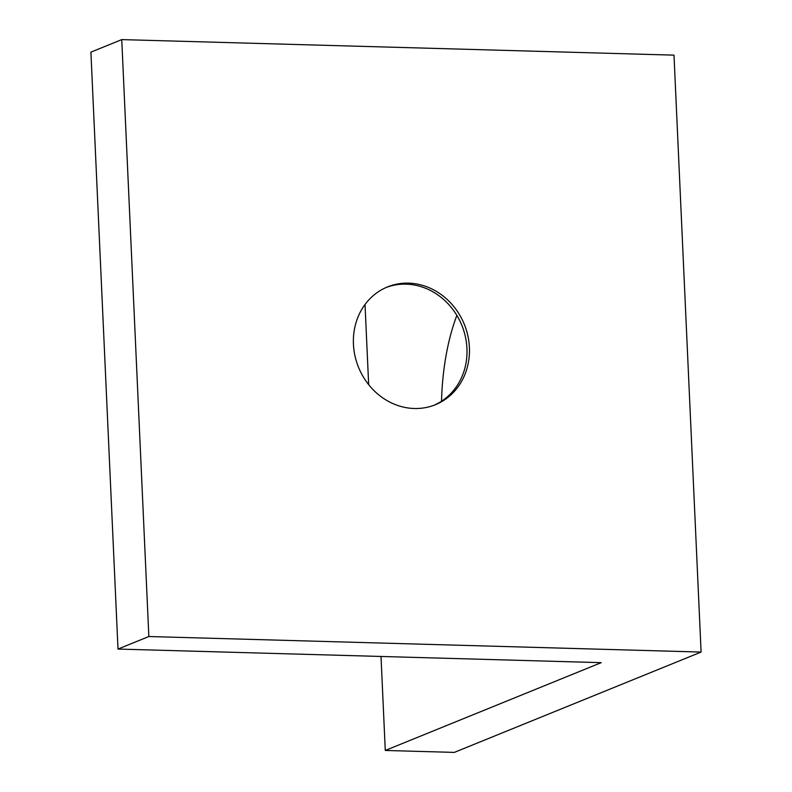 <?xml version="1.0" encoding="UTF-8"?>
<svg xmlns="http://www.w3.org/2000/svg" width="792" height="792" viewBox="0 0 792 792"><rect width="100%" height="100%" fill="white"/><g stroke="black" fill="none" stroke-linecap="round" stroke-linejoin="round"><path stroke-width="1.19" d="M386.248 287.456A63.578 57.093 -112.1 0 1 406.108 284.16A63.578 57.093 -112.1 0 1 465.231 335.996A63.578 57.093 -112.1 0 1 434.125 405.207M408.583 283.15A63.578 57.093 -112.1 0 1 467.854 335.719A63.578 57.093 -112.1 0 1 435.372 404.722A63.578 57.093 -112.1 0 1 414.275 408.504A63.578 57.093 -112.1 0 1 354.994 355.945A63.578 57.093 -112.1 0 1 387.476 286.932A63.578 57.093 -112.1 0 1 408.583 283.15M365.023 304.494L368.666 384.655M381.011 656.459L385.278 750.46L454.301 752.4L701.098 652.063L148.856 636.521L118.008 649.064L601.217 662.657L385.278 750.46M118.008 649.064L90.902 52.143L121.75 39.6L673.992 55.143L701.098 652.063M121.75 39.6L148.856 636.521M441.53 401.227A130.937 53.589 91.6 0 1 456.875 315.424"/></g></svg>
